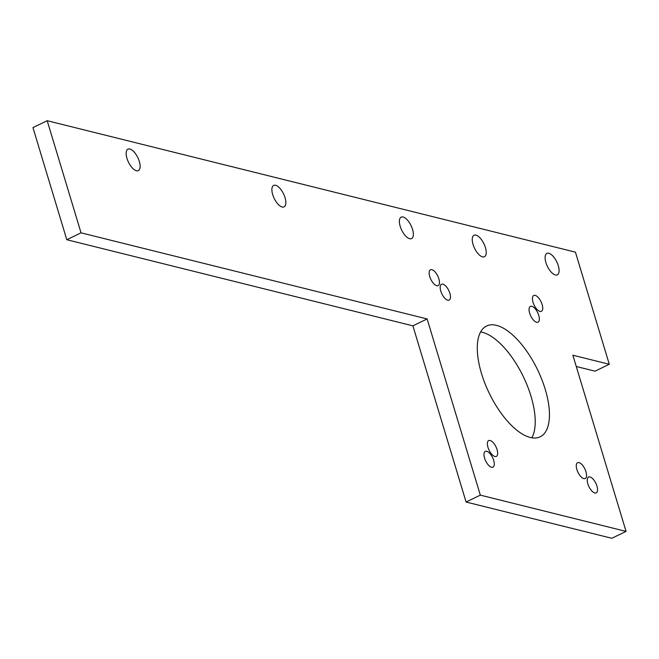<?xml version="1.0" encoding="UTF-8"?>
<svg xmlns="http://www.w3.org/2000/svg" width="659" height="659" viewBox="0 0 659 659"><rect width="100%" height="100%" fill="white"/><g stroke="black" fill="none" stroke-linecap="round" stroke-linejoin="round"><path stroke-width="0.99" d="M427.131 318.948L412.896 325.843L466.086 502.026L611.807 538.288L626.05 531.401L572.86 355.209L609.287 364.279L575.439 252.158L47.193 120.712L81.041 232.833L427.131 318.948L480.329 495.14L466.086 502.026M480.329 495.14L626.05 531.401M81.041 232.833L66.798 239.719L412.896 325.843M47.193 120.712L32.95 127.599L66.798 239.719M126.965 158.341A11.92 5.206 64.2 0 0 138.332 170.607A11.92 5.206 64.2 0 0 137.822 157.608A11.92 5.206 64.2 0 0 127.953 149.148A11.92 5.206 64.2 0 0 126.965 158.341M272.686 194.603A11.92 5.206 64.2 0 0 284.054 206.868A11.92 5.206 64.2 0 0 283.551 193.87A11.92 5.206 64.2 0 0 273.674 185.41A11.92 5.206 64.2 0 0 272.686 194.603M400.194 226.334A11.92 5.206 64.2 0 0 411.562 238.599A11.92 5.206 64.2 0 0 411.059 225.6A11.92 5.206 64.2 0 0 401.183 217.141A11.92 5.206 64.2 0 0 400.194 226.334M473.055 244.464A11.92 5.206 64.2 0 0 484.423 256.73A11.92 5.206 64.2 0 0 483.92 243.731A11.92 5.206 64.2 0 0 474.043 235.271A11.92 5.206 64.2 0 0 473.055 244.464M429.75 276.566A8.789 3.839 64.2 0 0 438.136 285.611A8.789 3.839 64.2 0 0 437.757 276.022A8.789 3.839 64.2 0 0 430.475 269.778A8.789 3.839 64.2 0 0 429.75 276.566M533.024 302.259A8.789 3.839 64.2 0 0 541.41 311.303A8.789 3.839 64.2 0 0 541.039 301.723A8.789 3.839 64.2 0 0 533.757 295.479A8.789 3.839 64.2 0 0 533.024 302.259M440.772 291.039A8.789 3.839 64.2 0 0 449.158 300.084A8.789 3.839 64.2 0 0 448.779 290.495A8.789 3.839 64.2 0 0 441.497 284.26A8.789 3.839 64.2 0 0 440.772 291.039M529.663 313.157A8.789 3.839 64.2 0 0 538.049 322.202A8.789 3.839 64.2 0 0 537.67 312.621A8.789 3.839 64.2 0 0 530.388 306.377A8.789 3.839 64.2 0 0 529.663 313.157M487.973 447.362A8.789 3.839 64.2 0 0 496.351 456.407A8.789 3.839 64.2 0 0 495.98 446.827A8.789 3.839 64.2 0 0 488.698 440.583A8.789 3.839 64.2 0 0 487.973 447.362M576.864 469.48A8.789 3.839 64.2 0 0 585.241 478.525A8.789 3.839 64.2 0 0 584.871 468.944A8.789 3.839 64.2 0 0 577.589 462.7A8.789 3.839 64.2 0 0 576.864 469.48M484.571 458.129A8.789 3.839 64.2 0 0 492.957 467.173A8.789 3.839 64.2 0 0 492.578 457.593A8.789 3.839 64.2 0 0 485.296 451.349A8.789 3.839 64.2 0 0 484.571 458.129M587.844 483.83A8.789 3.839 64.2 0 0 596.23 492.874A8.789 3.839 64.2 0 0 595.851 483.286A8.789 3.839 64.2 0 0 588.569 477.042A8.789 3.839 64.2 0 0 587.844 483.83M481.49 373.48A61.534 26.854 64.2 0 0 540.166 436.81A61.534 26.854 64.2 0 0 537.546 369.715A61.534 26.854 64.2 0 0 486.573 326.016A61.534 26.854 64.2 0 0 481.49 373.48M545.924 262.595A11.92 5.206 64.2 0 0 557.283 274.861A11.92 5.206 64.2 0 0 556.781 261.862A11.92 5.206 64.2 0 0 546.904 253.394A11.92 5.206 64.2 0 0 545.924 262.595M480.642 331.922A61.534 26.854 -115.8 0 1 531.006 396.232A61.534 26.854 -115.8 0 1 531.862 437.798M609.287 364.279L595.044 371.165L576.263 366.495"/></g></svg>

